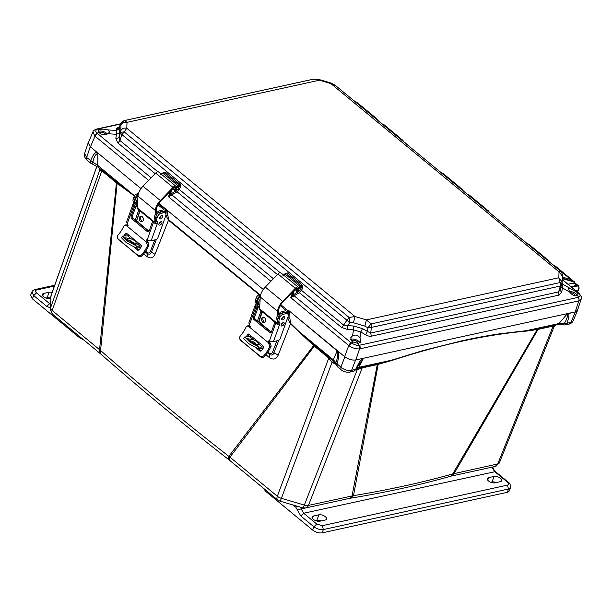 <?xml version="1.0" encoding="UTF-8"?>
<svg xmlns="http://www.w3.org/2000/svg" width="612" height="612" viewBox="0 0 612 612"><rect width="100%" height="100%" fill="white"/><g stroke="black" fill="none" stroke-linecap="round" stroke-linejoin="round"><path stroke-width="0.92" d="M358.724 368.103L377.948 363.673A2.884 2.058 -102.4 0 0 377.283 364.591L362.197 367.896L308.448 505.405A6.089 4.353 77.6 0 1 305.923 507.906A6.089 4.353 77.6 0 1 305.763 507.945L349.375 498.398A6.089 4.353 -102.4 0 0 352.061 495.85L377.283 364.591L391.259 360.682C440.541 344.564 485.484 334.718 526.083 331.153L537.214 329.539L452.712 473.925C421.599 482.654 388.521 489.891 353.484 495.651L308.448 505.405A6.089 2.953 -158.7 0 1 304.332 505.076L281.39 498.329A6.089 2.968 -159.6 0 1 277.328 496.256L229.951 457.156A6.089 3.152 129.5 0 0 230.265 460.851L277.649 499.95A6.089 3.152 -50.5 0 1 277.328 496.256L328.759 358.066L314.323 346.155L229.951 457.156L228.834 456.353C184.105 421.423 141.349 386.149 100.575 350.523A6.089 3.343 131.2 0 0 100.957 354.187L99.878 353.269A6.089 3.152 -50.5 0 1 99.565 349.574L116.425 182.866L134.403 195.985M451.434 476.052L495.047 466.497A6.089 4.353 -102.4 0 0 495.207 466.459A6.089 4.353 -102.4 0 0 497.732 463.957A6.089 2.892 -158.1 0 0 499.392 462.825L554.151 326.586C555.298 325.102 555.971 324.528 556.186 324.865L558.955 323.541L526.404 330.671L537.933 328.629L537.214 329.539L538.055 329.386L454.119 473.504A6.089 4.353 -102.4 0 1 451.434 476.052L450.18 476.366C418.937 485.217 385.797 492.469 350.76 498.137L353.484 495.651L378.201 364.354L378.767 363.482L391.443 360.223L422.762 350.638L462.167 340.739C475.585 337.816 488.039 335.514 499.53 333.823L526.404 330.671L526.083 331.153M450.18 476.366A6.089 4.529 -105.8 0 0 452.712 473.925L497.732 463.957L553.141 326.081L538.055 329.386A2.884 2.058 77.6 0 1 538.721 328.468L556.591 324.666M50.291 309.274L50.291 309.274A6.089 5.301 1.9 0 1 50.559 307.867L50.957 296.009A6.089 2.846 -160.5 0 1 51.033 295.588L50.291 309.274L52.502 314.17L99.878 353.269M230.265 460.851L229.125 459.941A6.089 2.945 -52.1 0 1 228.834 456.353L313.65 345.55L314.323 346.155A2.884 1.492 129.5 0 0 314.499 345.091L334.014 361.761L333.288 361.202L333.685 361.516L331.995 362.342L328.759 358.066L328.927 356.995M335.942 364.339L331.995 362.342L281.39 498.329A6.089 0.849 106.4 0 1 280.097 500.93A6.089 0.849 106.4 0 1 279.806 501.098L302.749 507.838A6.089 0.849 -73.6 0 0 304.332 505.076L357.217 369.763L356.161 369.77M98.846 167.749L116.601 181.802A2.884 1.492 -50.5 0 1 116.425 182.866L101.997 170.962L99.58 170.572L99.404 168.522M116.601 181.802L117.221 182.307L100.575 350.523L52.181 310.475A6.089 2.922 -160.4 0 1 50.559 307.867L99.58 170.572L99.236 168.216L99.534 170.48M265.952 354.761L269.28 357.507C273.342 360.131 276.295 359.374 278.146 355.251L290.44 323.847L313.65 345.55L313.872 344.564L314.499 345.091M130.188 240.485L131.672 243.492M136.331 247.799L139 250.002M143.698 253.85L146.972 256.543C150.583 258.907 153.268 258.149 155.012 254.286L168.476 220.236L259.312 294.823M252.175 341.251L253.743 344.281M258.639 348.695L261.278 350.89M362.862 366.978L362.197 367.896L357.217 369.763L357.003 368.37M391.259 360.682L391.443 360.223L358.892 367.345A4.169 2.976 77.6 0 1 357.431 368.386L356.666 368.654M554.028 326.663L553.141 326.081L553.806 325.163M575.739 290.616L578.309 290.057L577.491 292.062M99.481 168.736L99.381 169.142M313.688 79.139L319.273 79.575L319.41 80.21L313.612 79.147L124.573 120.541L127.005 122.346C124.213 121.796 122.209 122.637 120.985 124.871L120.794 130.777C122.01 128.543 124.014 127.701 126.806 128.252L124.198 131.894L349.108 317.475L354.975 316.526L126.806 128.252L127.005 122.346L319.41 80.21L330.847 83.576L559.016 271.85L558.817 277.756L366.404 319.885L354.975 316.526L353.445 322.746L364.859 326.104L367.934 327.78L367.521 331.49L362.488 328.621L360.805 332.01L353.438 329.845L352.634 335.705L350.707 337.809L351.869 341.213L353.116 341.986L351.349 342.98L349.146 345.826C352.604 348.113 356.069 349.131 359.558 348.886L355.832 359.933C352.053 360.437 348.32 359.336 344.64 356.643L289.132 310.835C289.759 312.304 290.004 314.744 289.858 318.163L290.623 323.373L298.778 331.306L298.595 331.773M269.28 357.507A6.089 2.983 129.6 0 0 269.372 354.279C271.468 355.603 272.96 355.212 273.847 353.101L278.797 340.264M289.858 318.163L287.563 317.59L290.44 323.847L290.623 323.373M255.479 345.084L255.518 343.049M262.288 348.473L262.762 348.863M267.459 352.719L269.372 354.279L269.364 353.239L267.911 352.053M262.012 311.577L258.57 321.95M165.951 214.299L166.342 209.855L166.961 210.031L263.29 289.514L158.875 203.36L166.961 210.031L168.591 219.693L259.878 294.686M146.972 256.543A6.089 3.289 129.3 0 0 147.048 253.422C149.022 254.707 150.475 254.309 151.416 252.228L156.358 239.468M167.726 215.6L165.775 215.126L168.476 220.236L168.591 219.693M133.615 244.333L133.454 242.314M140.01 247.585L140.485 247.975M145.166 251.861L147.048 253.422L147.094 252.465L145.602 251.218M139.827 210.757L136.384 221.123M132.307 194.562L132.399 194.012L134.694 195.572M117.221 182.307L132.399 194.012L97.813 165.477L92.909 162.134L92.129 163.458M332.4 362.625L334.014 361.761L333.372 359.841L298.778 331.306L313.872 344.564M356.597 368.401L356.704 369.778M377.948 363.673L378.767 363.482M573.084 320.956L569.099 324.092C571.065 323.48 572.388 322.432 573.084 320.956L577.59 310.383L575.41 311.852L567.27 313.887C567.959 315.769 567.003 318.89 564.417 323.251L558.955 323.541L567.27 313.887M568.456 313.375L362.518 358.464L363.329 358.548L358.892 367.345L356.758 368.722L358.181 365.777L363.329 358.548M537.933 328.629L538.721 328.468M562.879 324.345L563.445 324.88L564.417 323.251L566.896 323.266L565.067 324.98L557.486 324.574M88.618 142.053L88.189 142.757L90.232 146.719L141.012 188.618L90.446 146.888L88.373 142.627L92.97 131.825L94.661 135.841L97.147 133.232L98.915 132.238L99.787 133.217C102.097 134.923 104.782 135.091 107.865 133.737L116.441 134.296L116.571 130.486L119.799 128.367L119.394 126.753L120.763 123.838L120.985 124.871M288.175 314.836L288.512 310.659L289.132 310.835L337.135 350.844C338.084 354.6 337.64 358.502 335.804 362.556L333.372 359.841L337.135 350.844M353.897 371.216L355.626 369.526C358.02 364.063 360.323 360.376 362.518 358.464L355.618 359.978C351.977 360.422 348.389 359.366 344.854 356.811L338.138 351.273M577.59 310.383L577.728 309.565M578.325 289.721L578.615 289.178C579.235 286.906 578.638 285.865 576.81 286.064L571.608 287.204M98.463 167.397L90.775 163.228L90.553 160.734C92.703 155.402 94.822 152.564 96.903 152.22L97.828 153.382L97.813 165.477L98.463 167.397M90.515 162.914L92.075 163.955M333.792 361.615L335.697 363.926L335.804 362.556L340.83 367.246C344.349 369.893 347.937 370.941 351.594 370.413L356.704 368.883L358.181 365.777M573.345 283.203L575.464 283.341L578.317 285.697L576.642 285.414L576.81 286.064M568.502 313.359C569.405 314.736 568.869 318.033 566.896 323.266L570.927 322.386L575.41 311.852M338.184 351.311C339.109 354.325 338.688 358.571 336.937 364.033L337.166 366.534L335.697 363.926M90.775 163.228L86.881 160.015C84.487 157.437 83.729 155.303 84.601 153.597L86.659 157.521L92.909 162.134C93.758 157.261 95.395 154.346 97.828 153.382M408.013 145.327L407.079 144.554M439.255 171.108L441.719 172.989M464.432 191.877L467.27 194.218M489.6 212.647L492.438 214.988M524.599 241.533L527.483 243.752M549.76 262.303L552.598 264.644M155.096 214.973L155.326 210.436A11.215 5.799 -50.5 0 1 160.367 200.522L173.02 187.387A3.205 1.66 -50.5 0 1 176.026 186.316A3.205 1.66 -50.5 0 1 176.386 187.188L176.486 189.774L175.522 190.416L175.43 187.83A1.92 0.995 129.5 0 0 175.208 187.31A1.92 0.995 129.5 0 0 173.403 187.945L160.749 201.08A9.937 5.141 129.5 0 0 156.29 209.862L156.106 213.412M155.754 220.32L155.685 221.697A2.081 1.079 129.5 0 0 155.876 222.34M154.729 222.102L154.897 218.851M152.931 221.575L137.761 209.052A3.366 1.744 -50.5 0 1 137.379 207.958L137.983 196.123A11.215 5.799 -50.5 0 1 143.017 186.209L155.67 173.074A3.205 1.66 -50.5 0 1 158.676 172.003L176.026 186.316M173.739 188.947L175.522 190.416M141.357 216.25A2.838 1.989 -103.9 0 0 140.729 219.15A2.838 1.989 -103.9 0 0 142.634 221.422M158.554 203.834L164.659 208.876A2.884 1.415 -160.3 0 1 165.385 210.344A2.884 1.415 -160.3 0 1 164.574 210.941L164.177 212.035M143.208 220.542A2.838 1.989 76.1 0 1 142.015 221.751A2.838 1.989 76.1 0 1 139.398 219.478A2.838 1.989 76.1 0 1 140.653 216.243A2.838 1.989 76.1 0 1 142.841 217.467A2.838 1.989 76.1 0 1 143.208 220.542M157.972 204.783L163.335 209.205A0.964 0.474 -160.3 0 1 163.572 209.694A0.964 0.474 -160.3 0 1 163.305 209.893L159.755 210.773A5.126 2.655 -50.5 0 0 155.318 214.56A5.126 2.655 -50.5 0 0 154.989 218.935L155.417 219.287M159.74 212.364A5.126 2.655 -50.5 0 1 161.025 211.821L164.574 210.941M140.094 210.979L136.652 220.588L138.557 222.164A1.285 0.903 76.1 0 1 139.031 222.921L138.955 223.931M141.089 247.057A4.804 2.486 -50.5 0 1 139.291 247.745A41.983 21.718 -50.5 0 1 135.757 247.761L136.912 246.169A40.055 20.724 129.5 0 0 140.026 246.131A2.884 1.492 129.5 0 0 141.372 245.542M147.798 240.08L147.408 240.508M128.933 235.215A2.884 1.492 -50.5 0 1 127.541 235.834A40.055 20.724 -50.5 0 1 124.435 235.872L122.538 236.14L127.472 241.143L136.912 246.169M159.655 217.367A2.081 1.079 129.5 0 0 160.864 215.914M137.861 198.472A5.126 2.655 129.5 0 0 136.797 203.926A5.126 2.655 129.5 0 0 137.562 204.247M136.797 203.926L135.527 202.878A5.126 2.655 -50.5 0 1 137.991 195.978M136.216 242.987C135.703 241.335 134.089 239.996 131.358 238.978L124.749 237.663L129.683 242.306L136.224 244.073L136.216 242.987L140.026 246.131M135.29 244.578L130.899 240.822L125.559 239.078M135.757 247.761L126.34 242.689L121.398 237.693L122.538 236.14M123.938 235.85A20.892 10.802 129.5 0 0 125.475 233.562L126.569 233.73A22.812 11.796 -50.5 0 1 125.123 235.911M134.372 247.47L137.838 250.331M147.584 239.958A1.599 1.125 -103.9 0 0 147.538 241.572L148.915 245.183A22.812 11.796 -50.5 0 1 142.282 255.564C141.005 256.772 139.712 256.956 138.419 256.107L117.994 238.818C116.969 237.754 116.984 236.53 118.04 235.123A20.892 10.802 129.5 0 0 123.884 225.958L124.764 225.124L126.745 225.843L146.207 241.901L147.584 245.511A20.892 10.802 -50.5 0 1 141.732 254.676C140.462 255.893 139.176 256.076 137.876 255.227L118.537 239.697M124.764 225.124L126.095 224.795L128.076 225.514M125.475 233.562L126.271 233.141M134.342 247.462L137.738 250.262L138.978 250.04A20.892 10.802 -50.5 0 0 141.341 246.651L141.196 245.328L126.6 233.287M155.02 222.301L156.335 221.751A0.903 0.467 129.5 0 0 156.335 221.269L157.605 222.317A0.903 0.467 -50.5 0 1 157.605 222.799L156.611 223.617L155.02 222.301A0.964 0.474 -160.3 0 1 154.767 222.141L153.819 221.353L152.487 221.682L149.137 231.03A1.92 1.346 76.1 0 1 148.334 231.849A1.92 1.346 76.1 0 1 147.308 231.565L131.863 218.821A1.92 1.346 76.1 0 1 131.159 216.197L134.502 206.841L135.833 206.512L134.885 205.731A0.964 0.474 -160.3 0 1 134.709 205.548L133.11 204.224L133.906 203.253A0.903 0.467 129.5 0 0 133.913 202.771L135.183 203.819L134.556 202.794A5.768 2.983 -50.5 0 1 134.586 199.734L135.252 197.898A2.884 1.492 -50.5 0 1 138.09 195.029L138.105 195.029M135.833 206.512L132.49 215.868A1.92 1.346 -103.9 0 0 133.194 218.492L148.632 231.237A1.92 1.346 -103.9 0 0 148.93 231.428M135.183 203.819A0.903 0.467 -50.5 0 1 135.175 204.293L134.663 205.188M134.502 206.841L133.554 206.06A2.884 1.415 -160.3 0 1 132.835 204.592L126.661 221.835A2.884 1.415 19.7 0 0 127.005 222.944L127.342 223.411A1.599 1.125 76.1 0 1 126.875 225.828A1.599 1.125 76.1 0 1 126.745 225.843M146.207 241.901A1.599 1.125 76.1 0 1 146.834 239.82A1.599 1.125 76.1 0 1 147.224 239.82L147.737 240.049A2.884 1.415 19.7 0 0 151.164 240.791L157.605 222.799M152.487 221.682L153.436 222.47A2.884 1.415 -160.3 0 0 156.611 223.617M137.203 204.156A2.081 1.079 129.5 0 0 136.553 205.242A2.081 1.079 129.5 0 0 136.667 206.496A2.081 1.079 129.5 0 0 137.448 206.581M138.817 209.924L135.512 219.173A1.92 0.995 -50.5 0 1 135.038 220.014M160.642 221.827A2.081 1.079 -50.5 0 1 158.929 223.9M161.224 215.692A2.081 1.079 -50.5 0 1 161.17 215.845A2.081 1.079 -50.5 0 1 159.51 217.765M157.605 222.317L156.986 221.299A5.768 2.983 -50.5 0 1 157.016 218.239L157.674 216.396A2.884 1.492 -50.5 0 1 160.512 213.534L163.618 212.769A5.126 2.655 -50.5 0 1 165.37 213.022L164.1 211.974A5.126 2.655 129.5 0 0 162.348 211.721L159.242 212.486A2.884 1.492 129.5 0 0 156.404 215.347L155.746 217.191A5.768 2.983 129.5 0 0 155.716 220.251L156.335 221.269M136.507 205.403A2.081 1.079 129.5 0 0 137.547 204.538M138.465 193.576L136.82 193.989A2.884 1.492 129.5 0 0 133.982 196.85L133.317 198.686A5.768 2.983 129.5 0 0 133.294 201.746L133.913 202.771M158.982 223.747A2.081 1.079 -50.5 0 1 160.298 222.041A2.081 1.079 -50.5 0 1 161.744 221.781A2.081 1.079 -50.5 0 1 161.254 224.076A2.081 1.079 -50.5 0 1 159.097 224.994A2.081 1.079 -50.5 0 1 158.982 223.747M162.44 216.893A2.081 1.079 -50.5 0 1 161.124 218.599A2.081 1.079 -50.5 0 1 159.678 218.859A2.081 1.079 -50.5 0 1 160.168 216.564A2.081 1.079 -50.5 0 1 162.325 215.646A2.081 1.079 -50.5 0 1 162.44 216.893M165.37 213.022A5.126 2.655 -50.5 0 1 165.653 216.097L157.934 237.67A1.92 0.995 -50.5 0 1 156.037 239.583L151.164 240.791M277.366 315.861L277.603 311.324A11.215 5.799 -50.5 0 1 282.645 301.41L295.298 288.275A3.205 1.66 -50.5 0 1 298.296 287.212A3.205 1.66 -50.5 0 1 298.664 288.084L298.755 290.669L297.792 291.312L297.7 288.719A1.92 0.995 129.5 0 0 297.486 288.198A1.92 0.995 129.5 0 0 295.68 288.841L283.027 301.976A9.937 5.141 129.5 0 0 278.559 310.758L278.383 314.308M278.032 321.208L277.955 322.593A2.081 1.079 129.5 0 0 278.154 323.235M277.007 322.998L277.175 319.747M275.201 322.463L260.031 309.947A3.366 1.744 -50.5 0 1 259.649 308.846L260.253 297.011A11.215 5.799 -50.5 0 1 265.294 287.097L277.947 273.962A3.205 1.66 -50.5 0 1 280.954 272.898L298.296 287.212M296.721 290.425L297.792 291.312M263.634 317.138A2.838 1.989 -103.9 0 0 263.007 320.038A2.838 1.989 -103.9 0 0 264.912 322.31M280.824 304.73L286.936 309.771A2.884 1.415 -160.3 0 1 287.655 311.233A2.884 1.415 -160.3 0 1 286.844 311.837L286.454 312.931M265.478 321.438A2.838 1.989 76.1 0 1 264.292 322.646A2.838 1.989 76.1 0 1 261.676 320.367A2.838 1.989 76.1 0 1 262.923 317.138A2.838 1.989 76.1 0 1 265.111 318.362A2.838 1.989 76.1 0 1 265.478 321.438M280.25 305.679L285.605 310.1A0.964 0.474 -160.3 0 1 285.85 310.59A0.964 0.474 -160.3 0 1 285.575 310.789L282.033 311.669A5.126 2.655 -50.5 0 0 277.596 315.448A5.126 2.655 -50.5 0 0 277.267 319.831L277.687 320.183M282.01 313.26A5.126 2.655 -50.5 0 1 283.302 312.709L286.844 311.837M262.364 311.875L258.93 321.484L260.834 323.052A1.285 0.903 76.1 0 1 261.309 323.817L261.225 324.819M263.359 347.953A4.804 2.486 -50.5 0 1 261.561 348.633A41.983 21.718 -50.5 0 1 258.027 348.649L259.19 347.065A40.055 20.724 129.5 0 0 262.303 347.027A2.884 1.492 129.5 0 0 263.65 346.438M270.068 340.976L269.685 341.397M251.211 336.103A2.884 1.492 -50.5 0 1 249.818 336.73A40.055 20.724 -50.5 0 1 246.713 336.768L244.808 337.028L249.75 342.039L259.19 347.065M281.933 318.263A2.081 1.079 129.5 0 0 283.142 316.802M260.131 299.367A5.126 2.655 129.5 0 0 259.067 304.822A5.126 2.655 129.5 0 0 259.84 305.143M259.067 304.822L257.797 303.774A5.126 2.655 -50.5 0 1 260.261 296.874M258.486 343.883C257.981 342.223 256.359 340.892 253.636 339.874L247.026 338.558L251.953 343.202L258.493 344.969L258.486 343.883L262.303 347.027M257.568 345.474L253.169 341.71L247.837 339.966M258.027 348.649L248.61 343.577L243.668 338.581L244.808 337.028M246.215 336.738A20.892 10.802 129.5 0 0 247.753 334.458L248.847 334.626A22.812 11.796 -50.5 0 1 247.401 336.807M256.642 348.366L260.115 351.227M269.861 340.853A1.599 1.125 -103.9 0 0 269.815 342.468L271.192 346.071A22.812 11.796 -50.5 0 1 264.56 356.459C263.275 357.668 261.99 357.852 260.697 356.995L240.271 339.706C239.246 338.65 239.261 337.419 240.317 336.019A20.892 10.802 129.5 0 0 246.162 326.854L247.041 326.02L249.023 326.739L268.484 342.797L269.854 346.407A20.892 10.802 -50.5 0 1 264.009 355.572C262.732 356.788 261.446 356.972 260.154 356.115L240.814 340.586M247.041 326.02L248.373 325.691L250.346 326.41M247.753 334.458L248.548 334.03M256.619 348.35L260.016 351.158L261.248 350.928A20.892 10.802 -50.5 0 0 263.619 347.547L263.474 346.224L248.87 334.183M277.29 323.197L278.605 322.646A0.903 0.467 129.5 0 0 278.613 322.164L279.883 323.212A0.903 0.467 -50.5 0 1 279.875 323.694L278.888 324.513L277.29 323.197A0.964 0.474 -160.3 0 1 277.045 323.029L276.089 322.241L274.765 322.57L271.414 331.926A1.92 1.346 76.1 0 1 270.611 332.744A1.92 1.346 76.1 0 1 269.578 332.454L254.141 319.716A1.92 1.346 76.1 0 1 253.429 317.085L256.78 307.737L258.111 307.408L257.155 306.62A0.964 0.474 -160.3 0 1 256.986 306.436L255.388 305.12L256.183 304.141A0.903 0.467 129.5 0 0 256.191 303.659L257.461 304.707L256.833 303.69A5.768 2.983 -50.5 0 1 256.864 300.63L257.522 298.786A2.884 1.492 -50.5 0 1 260.368 295.925L259.098 294.877A2.884 1.492 129.5 0 0 256.252 297.738L255.594 299.582A5.768 2.983 129.5 0 0 255.564 302.642L256.191 303.659M258.111 307.408L254.76 316.756A1.92 1.346 -103.9 0 0 255.464 319.387L270.909 332.125A1.92 1.346 -103.9 0 0 271.208 332.324M257.461 304.707A0.903 0.467 -50.5 0 1 257.453 305.189L256.933 306.077M256.78 307.737L255.831 306.949A2.884 1.415 -160.3 0 1 255.105 305.487L248.931 322.731A2.884 1.415 19.7 0 0 249.283 323.832L249.62 324.306A1.599 1.125 76.1 0 1 249.145 326.716A1.599 1.125 76.1 0 1 249.023 326.739M268.484 342.797A1.599 1.125 76.1 0 1 269.112 340.716A1.599 1.125 76.1 0 1 269.502 340.716L270.014 340.938A2.884 1.415 19.7 0 0 273.442 341.68L279.875 323.694M274.765 322.57L275.714 323.358A2.884 1.415 -160.3 0 0 278.888 324.513M259.473 305.051A2.081 1.079 129.5 0 0 258.83 306.138A2.081 1.079 129.5 0 0 258.945 307.385A2.081 1.079 129.5 0 0 259.718 307.476M261.095 310.82L257.782 320.061A1.92 0.995 -50.5 0 1 257.315 320.91M282.912 322.723A2.081 1.079 -50.5 0 1 281.206 324.796M283.501 316.58A2.081 1.079 -50.5 0 1 283.448 316.741A2.081 1.079 -50.5 0 1 281.788 318.661M279.883 323.212L279.256 322.187A5.768 2.983 -50.5 0 1 279.286 319.135L279.944 317.291A2.884 1.492 -50.5 0 1 282.79 314.43L285.888 313.658A5.126 2.655 -50.5 0 1 287.648 313.918L286.378 312.87A5.126 2.655 129.5 0 0 284.618 312.61L281.52 313.382A2.884 1.492 129.5 0 0 278.682 316.243L278.016 318.087A5.768 2.983 129.5 0 0 277.986 321.147L278.613 322.164M258.777 306.291A2.081 1.079 129.5 0 0 259.825 305.426M260.743 294.471L259.098 294.877M281.252 324.643A2.081 1.079 -50.5 0 1 282.568 322.929A2.081 1.079 -50.5 0 1 284.022 322.677A2.081 1.079 -50.5 0 1 283.524 324.972A2.081 1.079 -50.5 0 1 281.367 325.89A2.081 1.079 -50.5 0 1 281.252 324.643M284.718 317.789A2.081 1.079 -50.5 0 1 283.402 319.495A2.081 1.079 -50.5 0 1 281.948 319.747A2.081 1.079 -50.5 0 1 282.446 317.46A2.081 1.079 -50.5 0 1 284.603 316.534A2.081 1.079 -50.5 0 1 284.718 317.789M287.648 313.918A5.126 2.655 -50.5 0 1 287.931 316.993L280.204 338.566A1.92 0.995 -50.5 0 1 278.315 340.471L273.442 341.68M364.859 326.104L366.404 319.885L371.079 323.939L560.118 282.545L558.817 277.756L562.114 281.88L560.255 289.912M335.254 85.305L560.424 271.101C562.818 273.855 562.221 274.979 562.313 275.974L559.016 271.85L560.5 271.185M335.583 85.604L330.847 83.576L330.702 82.934L335.231 85.29M120.794 130.777L120.449 133.179L121.857 132.169L124.198 131.894L122.002 134.648L346.912 320.229L349.108 317.475L349.85 322.463L353.445 322.746M371.323 336.195L559.177 295.06A3.205 2.287 -102.4 0 1 558.58 291.909L370.734 333.043L371.323 336.195C370.084 336.569 368.256 336.133 365.831 334.886A3.205 0.796 -60.3 0 1 367.521 331.49L370.734 333.043L371.354 327.42L367.934 327.78L371.079 323.939L371.354 327.42L560.393 286.026L560.118 282.545L561.541 283.93L561.617 285.376L560.393 286.026L558.58 291.909L560.416 289.254M362.488 328.621L353.652 326.02L347.692 325.661L349.85 322.463L346.912 320.229L343.638 325.079L347.692 325.661L347.471 329.486L341.465 327.412L299.383 292.689L301.525 290.333L302.871 287.533L302.489 285.33L287.449 272.921L285.712 273.373L285.743 273.924L286.554 273.717L285.743 273.924M313.298 79.193L124.259 120.587L120.763 123.838L121.283 122.729L120.763 123.838M123.869 120.709L124.259 120.587C121.857 121.849 120.748 122.729 120.939 123.234L119.394 126.753A3.205 3.075 165.8 0 1 116.158 128.872L118.215 127.342A3.205 2.287 77.6 0 0 118.751 127.434M155.119 173.647L117.703 142.78L115.844 138.358A3.205 2.326 8.4 0 0 119.049 137.004L119.875 140.446L122.002 134.648L120.449 133.179L119.049 137.004L119.799 128.367M277.389 274.543L177.113 191.793L179.255 189.437L180.594 186.637L180.211 184.434L165.171 172.026L163.435 172.485L163.473 173.028L164.276 172.821L163.473 173.028M347.471 329.486L353.438 329.845L353.652 326.02M561.946 283.685L562.474 284.075L562.351 287.877L561.189 286.906M562.084 282.446A3.205 3.083 168.1 0 0 562.145 282.484L562.474 284.075L576.535 292.023L577.46 292.857L577.98 294.632L577.376 295.389L578.585 297.264C580.566 295.856 580.612 294.494 578.722 293.194L578.853 293.186A3.205 1.66 -50.5 0 1 578.975 293.301M559.177 295.06L561.824 291.97A3.205 2.318 7.3 0 1 560.294 289.782M119.646 132.934L116.441 134.296L115.844 138.358M302.871 287.533L301.632 287.036L301.594 286.125L286.554 273.717L283.608 275.094M359.558 348.886L359.229 345.298C357.676 345.772 355.052 345 351.349 342.98L294.081 295.741L293.4 296.231L292.613 295.175L298.801 291.488L300.293 289.836L301.525 290.333L343.638 325.079A3.205 1.66 -50.5 0 1 341.465 327.412M117.703 142.78A3.205 1.66 129.5 0 0 119.875 140.446L157.873 171.796M180.594 186.637L179.354 186.14L179.316 185.237L164.276 172.821L161.331 174.198M352.634 335.705C355.488 334.42 357.943 335.147 359.994 337.87L360.805 332.01L365.831 334.886M359.474 345.252A3.205 2.287 77.6 0 1 359.948 348.817L579.212 300.783L578.585 297.264L359.229 345.298L358.02 343.424L360.866 342.062L359.994 337.87M561.824 291.97L562.351 287.877L569.619 292.023C572.472 295.519 575.058 296.636 577.376 295.389M569.588 291.97L568.471 288.527L569.718 288.168M98.915 132.238L98.455 130.295L98.999 129.698C101.148 128.903 104.132 128.979 107.949 129.912L109.617 132.016L107.865 133.737M298.717 289.583L300.347 287.319L300.117 286.454L302.489 285.33M297.478 291.052L296.56 291.373L295.917 289.736M176.447 188.695L178.069 186.423L177.84 185.558L180.211 184.434M175.208 190.156L174.29 190.477L173.64 188.848M360.07 343.049A5.447 2.563 20.7 0 0 358.701 341.274A5.447 2.563 20.7 0 0 350.63 339.385M358.02 343.424L353.116 341.986M577.231 295.497A5.447 2.563 20.7 0 0 575.869 293.722A5.447 2.563 20.7 0 0 569.282 291.473M293.4 296.231L290.738 297.654L292.613 295.175L294.51 290.057M359.917 104.843L374.192 116.624L357.523 102.854L355.71 102.181M357.928 104.009L359.91 104.843L359.649 105.432M374.743 117.879L375.699 118.139L373.465 116.295L376.594 118.59L377.466 120.128M375.5 118.506L376.587 118.59M384.168 125.659L386.141 126.485L383.755 124.504L381.957 123.831M386.011 126.37L385.881 127.067M400.982 139.528L401.931 139.781L399.697 137.937L402.826 140.24L403.698 141.77M401.74 140.156L401.931 139.781L402.818 140.24L403.759 141.816M443.715 174.78L445.674 175.606L443.279 173.624L441.497 172.951M445.544 175.491L445.414 176.187M460.522 188.649L461.456 188.901L459.222 187.058L462.351 189.36L463.223 190.883M461.28 189.276L461.456 188.901L462.351 189.36L463.284 190.929M469.947 196.429L471.906 197.248L486.188 209.036L469.511 195.266L467.729 194.601M471.776 197.133L471.645 197.829M486.747 210.291L487.688 210.551L485.454 208.707L488.583 211.002L489.462 212.532M487.504 210.918L488.583 211.002L489.516 212.578M529.457 245.542L531.438 246.368L529.043 244.387L527.238 243.714M531.308 246.253L531.17 246.957M546.256 259.404L547.22 259.672L544.986 257.828L548.115 260.123L548.995 261.668M547.013 260.031L548.115 260.123L549.056 261.714M555.673 267.184L557.67 268.01L555.275 266.029L553.455 265.356M557.54 267.895L557.402 268.607M562.237 278.276L573.452 281.313L571.218 279.47L574.347 281.765L575.188 283.157M562.221 278.697L573.498 281.742L573.452 281.313L575.242 283.188M96.444 129.101A3.205 2.287 77.6 0 1 96.612 129.055L97.285 129.163C95.342 130.471 95.296 131.825 97.147 133.232L97.369 133.424A3.205 1.66 129.5 0 0 95.013 136.155L148.624 180.387M107.36 133.99A5.447 2.563 20.7 0 0 106.618 133.271A5.447 2.563 20.7 0 0 98.517 131.404M299.1 288.566L298.235 288.313L300.117 286.454L285.07 274.038L284.458 274.207M296.56 291.373L295.925 290.448M176.822 187.67L175.958 187.425L177.84 185.558L162.8 173.15L162.18 173.311M172.232 189.162L170.335 194.279L171.13 195.335L168.461 196.758L170.335 194.279L176.524 190.6L178.016 188.94L179.255 189.437L280.151 272.692M273.403 278.682L171.811 194.845L171.13 195.335M174.29 190.477L173.64 189.544M174.443 189.529L173.647 189.276M357.798 343.393A3.136 1.476 20.7 0 0 357.905 343.217A3.136 1.476 20.7 0 0 357.125 341.618A3.136 1.476 20.7 0 0 354.088 340.349A3.136 1.476 20.7 0 0 352.038 340.999A3.136 1.476 20.7 0 0 352.007 341.328M355.832 359.933L575.188 311.898L577.506 310.23L581.178 299.153L581.293 296.789L579.128 293.408M579.212 300.783L581.178 299.153M574.966 295.841A3.136 1.476 20.7 0 0 575.066 295.665A3.136 1.476 20.7 0 0 574.286 294.066A3.136 1.476 20.7 0 0 570.2 292.804M292.957 291.664L290.738 297.654L349.146 345.826M375.745 118.575L377.29 119.983M358.686 104.637L359.795 105.142M401.977 140.217L403.522 141.617M386.141 126.485L400.424 138.266L386.149 126.485M384.933 126.286L386.027 126.783M461.502 189.338L463.047 190.737M445.674 175.606L459.949 187.387L445.674 175.606M444.473 175.407L445.551 175.904M487.733 210.979L489.279 212.379M470.704 197.049L471.783 197.546M547.266 260.1L548.819 261.523M531.438 246.368L545.713 258.149L531.438 246.368M530.214 246.162L531.315 246.667M573.498 281.742L575.012 283.073M557.67 268.01L571.945 279.799L557.67 268.018M556.43 267.804L557.547 268.316M105.761 134.479A3.136 1.476 20.7 0 0 105.042 133.623A3.136 1.476 20.7 0 0 102.013 132.353A3.136 1.476 20.7 0 0 99.963 133.003A3.136 1.476 20.7 0 0 99.924 133.324M94.661 135.841L95.013 136.155L90.446 146.888M300.683 507.233L301.226 508.932L305.396 508.014M491.949 467.163L494.481 471.447L507.562 482.241C509.062 483.656 509.031 484.62 507.463 485.132L322.325 525.677L316.725 524.033L303.644 513.239L301.226 508.932L297.271 509.742L300.798 515.985L303.644 513.239L495.414 471.607C494.481 471.018 493.593 469.473 492.744 466.956M263.604 488.368L265.478 491.161L312.656 530.084L313.88 526.779L300.798 515.985M494.947 482.853L500.425 481.659A4.789 2.257 20.7 0 0 501.741 480.741A4.789 2.257 20.7 0 0 499.4 477.559A4.789 2.257 20.7 0 0 494.098 476.434L488.621 477.635A4.789 2.257 20.7 0 0 487.305 478.553A4.789 2.257 20.7 0 0 489.646 481.728A4.789 2.257 20.7 0 0 494.947 482.853M319.747 521.217L325.224 520.016A4.789 2.257 20.7 0 0 326.54 519.106A4.789 2.257 20.7 0 0 324.199 515.924A4.789 2.257 20.7 0 0 318.898 514.799L313.421 516A4.789 2.257 20.7 0 0 312.105 516.918A4.789 2.257 20.7 0 0 314.446 520.093A4.789 2.257 20.7 0 0 319.747 521.217M490.748 482.264L492.002 481.988A4.789 2.257 -159.3 0 1 496.194 482.585M315.547 520.628L316.794 520.353A4.789 2.257 -159.3 0 1 320.994 520.942M322.126 532.868L323.35 529.564L508.488 489.026L510.462 487.588L509.368 490.893L507.409 492.3L322.126 532.868C318.928 533.266 315.769 532.333 312.656 530.084M322.325 525.677L323.35 529.564C320.16 529.954 317.008 529.028 313.88 526.779L316.725 524.033M50.459 304.202L49.641 303.651L50.482 303.468M50.337 307.897L46.795 306.398L33.714 295.604L31.969 291.97L30.6 295.191L32.352 298.801L79.529 337.725L83.79 339.997M52.15 292.429A4.789 2.257 20.7 0 0 49.174 292.245L43.697 293.439A4.789 2.257 20.7 0 0 42.381 294.357A4.789 2.257 20.7 0 0 44.722 297.539A4.789 2.257 20.7 0 0 50.023 298.664L50.651 298.526M45.824 298.067L47.07 297.799A4.789 2.257 -159.3 0 1 50.658 298.159M96.918 166.288L50.957 296.009A6.089 5.301 -178.1 0 0 50.689 297.417M102.166 169.891L52.181 310.475A6.089 3.152 129.5 0 0 52.104 313.696A6.089 3.152 129.5 0 0 52.502 314.17M278.146 355.251A6.089 3.052 21.3 0 0 273.847 353.101L272.455 352.397C271.736 353.858 270.703 354.141 269.364 353.239M155.012 254.286L150.3 251.608C149.55 253.131 148.479 253.414 147.094 252.465M288.512 310.659L287.349 313.673M276.907 340.823L272.455 352.397M259.174 322.44L259.366 321.843M166.342 209.855L165.186 212.869M154.805 239.889L150.3 251.608M137.011 221.643L137.21 221.047M568.112 284.32L573.811 283.073L576.642 285.414L570.95 286.661M355.618 359.978L351.594 370.413L349.766 372.119C346.514 372.524 343.607 371.736 341.06 369.747L340.83 367.246L344.854 356.811M90.232 146.719L86.659 157.521L86.881 160.015M175.43 187.83L174.657 187.188M155.67 173.074L173.02 187.387M143.017 186.209L160.367 200.522M137.983 196.123L155.326 210.436M137.379 207.958L153.658 221.391M161.025 211.821L159.755 210.773M163.067 209.954L163.335 209.205M139.031 222.921L149.068 231.206M131.358 238.978L127.541 235.834M142.282 255.564L141.732 254.676M137.876 255.227L138.419 256.107M148.915 245.183L147.584 245.511M148.288 242.536L146.957 242.865M125.804 225.407L127.135 225.078M146.75 242.689L148.073 242.36M135.175 204.293L134.724 205.563M126.018 225.583L127.342 225.254M147.308 231.565L148.632 231.237M131.863 218.821L133.194 218.492M131.159 216.197L132.49 215.868M133.554 206.06L127.342 223.411M147.224 239.82L153.436 222.47M136.82 193.989L138.09 195.029M133.982 196.85L135.252 197.898M133.317 198.686L134.586 199.734M133.294 201.746L134.556 202.794M156.986 221.299L155.716 220.251M157.016 218.239L155.746 217.191M157.674 216.396L156.404 215.347M160.512 213.534L159.242 212.486M163.618 212.769L162.348 211.721M297.7 288.719L296.927 288.084M277.947 273.962L295.298 288.275M265.294 287.097L282.645 301.41M260.253 297.011L277.603 311.324M259.649 308.846L275.935 322.287M283.302 312.709L282.033 311.669M285.337 310.85L285.605 310.1M261.309 323.817L271.346 332.094M253.636 339.874L249.818 336.73M264.56 356.459L264.009 355.572M260.154 356.115L260.697 356.995M271.192 346.071L269.854 346.407M270.565 343.431L269.234 343.76M248.082 326.303L249.405 325.974M269.02 343.584L270.351 343.255M257.453 305.189L257.002 306.459M248.288 326.479L249.62 326.15M269.578 332.454L270.909 332.125M254.141 319.716L255.464 319.387M253.429 317.085L254.76 316.756M255.831 306.949L249.62 324.306M269.502 340.716L275.714 323.358M256.252 297.738L257.522 298.786M255.594 299.582L256.864 300.63M255.564 302.642L256.833 303.69M279.256 322.187L277.986 321.147M279.286 319.135L278.016 318.087M279.944 317.291L278.682 316.243M282.79 314.43L281.52 313.382M285.888 313.658L284.618 312.61M285.712 273.373L285.498 273.778M163.435 172.485L163.22 172.882M107.987 129.928L116.571 130.486L116.158 128.872M287.449 272.921L286.554 273.717M300.293 289.836L301.632 287.036L300.347 287.319M165.171 172.026L164.276 172.821M178.016 188.94L179.354 186.14L178.069 186.423M293.5 294.54L294.081 295.741L299.383 292.689L298.801 291.488M577.46 292.857L578.722 293.194L562.191 279.546M571.218 279.47L562.267 277.16M556.691 267.88L554.411 265.6M544.986 257.828L544.037 257.583M530.459 246.231L528.179 243.958M485.454 208.707L484.536 208.47M470.926 197.11L468.647 194.838M459.222 187.058L458.304 186.821M444.694 175.468L442.415 173.188M399.697 137.937L398.772 137.7M385.17 126.347L382.882 124.068M373.465 116.295L372.532 116.05M358.938 104.706L356.651 102.426M119.011 127.174L118.215 127.342M98.999 129.698L97.515 129.101L120.549 124.06M151.133 177.786L97.369 133.424M295.803 290.088L296.223 288.214M173.525 189.192L173.946 187.326M171.222 193.652L171.811 194.845L177.113 191.793L176.524 190.6M575.188 311.898L578.837 300.89A3.205 2.287 -102.4 0 0 578.355 297.325M344.64 356.643L348.756 345.528A3.205 1.66 -50.5 0 1 351.112 342.797M578.501 293.003A3.205 1.66 -50.5 0 1 578.853 293.186L562.198 279.439M120.679 123.785L96.612 129.055A3.205 2.287 77.6 0 1 97.515 129.101M296.346 288.428L296.361 287.984L296.346 288.428M296.912 291.297A0.643 0.459 -102.4 0 0 296.682 290.432L295.925 290.172M170.679 190.776L168.461 196.758L270.894 281.283M174.076 187.54L174.091 187.096L174.076 187.54M174.642 190.401A0.643 0.459 -102.4 0 0 174.412 189.536L173.732 188.978M359.695 105.295L372.785 116.096M385.927 126.944L399.016 137.746M445.459 176.065L458.549 186.859M471.691 197.707L484.781 208.508M531.224 246.827L544.313 257.629M557.456 268.469L570.545 279.271M293.026 504.984L295.933 507.379L296.721 506.07M295.933 507.379L297.271 509.742M265.478 491.161L265.876 490.235M507.562 482.241L508.496 482.401L495.414 471.607M507.463 485.132L508.488 489.026L507.409 492.3M313.421 516L312.487 518.479M318.898 514.799L316.794 520.353M488.621 477.635L487.688 480.114M494.098 476.434L492.002 481.988M46.795 306.398L49.641 303.651L36.559 292.857L33.714 295.604L32.352 298.801M79.529 337.725L79.889 336.768M36.559 292.857C35.06 291.442 35.091 290.478 36.659 289.966L54.399 286.079M54.697 285.246L35.136 289.522L36.659 289.966M49.174 292.245L47.07 297.799M43.697 293.439L42.764 295.917M350.76 498.137L349.375 498.398M229.125 459.941C184.396 425.133 141.678 389.882 100.957 354.187M302.749 507.838L305.763 507.945M499.392 462.825L495.047 466.497M277.649 499.95L279.806 501.098M96.857 166.25L51.033 295.588M358.731 368.095L357.431 368.386M577.56 292.115L578.753 289.078C579.281 288.527 579.143 287.395 578.317 285.697M98.739 167.665L98.234 167.252M569.099 324.092L565.067 324.98M567.99 284.22L573.559 283.004L575.464 283.348M84.601 153.597L88.189 142.757M341.06 369.747L337.166 366.534M353.797 371.239L349.766 372.119M353.988 371.193L356.704 368.883M439.209 171.062L439.76 171.368M464.378 191.831L464.929 192.137M489.546 212.601L490.105 212.915M493.371 215.761L492.951 215.263M524.545 241.488L525.119 241.801M549.706 262.257L550.287 262.571M553.516 265.348L553.141 264.92M355.962 102.227L354.394 100.934M382.194 123.869L379.57 121.704M407.592 144.83L404.746 142.481M164.643 212.418L165.385 210.344M286.913 313.313L287.655 311.233M562.313 275.974L562.114 281.88M319.273 79.575L330.702 82.934M119.118 127.395L118.575 127.556L119.317 126.684M355.671 102.15L357.515 102.854M372.486 116.02L374.33 116.724M381.919 123.8L383.747 124.504M398.733 137.669L400.562 138.373M441.459 172.921L443.279 173.624M458.266 186.79L460.086 187.494M467.69 194.562L469.511 195.266M484.497 208.432L486.318 209.136M527.2 243.683L529.043 244.387M543.999 257.545L545.85 258.256M553.416 265.325L555.275 266.029M562.275 277.137L572.082 279.898M282.989 275.53L284.733 273.939L286.164 273.633M295.91 290.432L296.56 288.198M160.719 174.642L162.463 173.051L163.886 172.737M173.655 189.559L174.282 187.303M377.528 120.174L376.594 118.59M96.252 129.14C94.095 130.088 93.001 130.991 92.97 131.832M510.462 487.588C510.561 484.995 509.911 483.266 508.496 482.401M35.136 289.522C33.232 290.203 32.176 291.014 31.969 291.97"/></g></svg>
